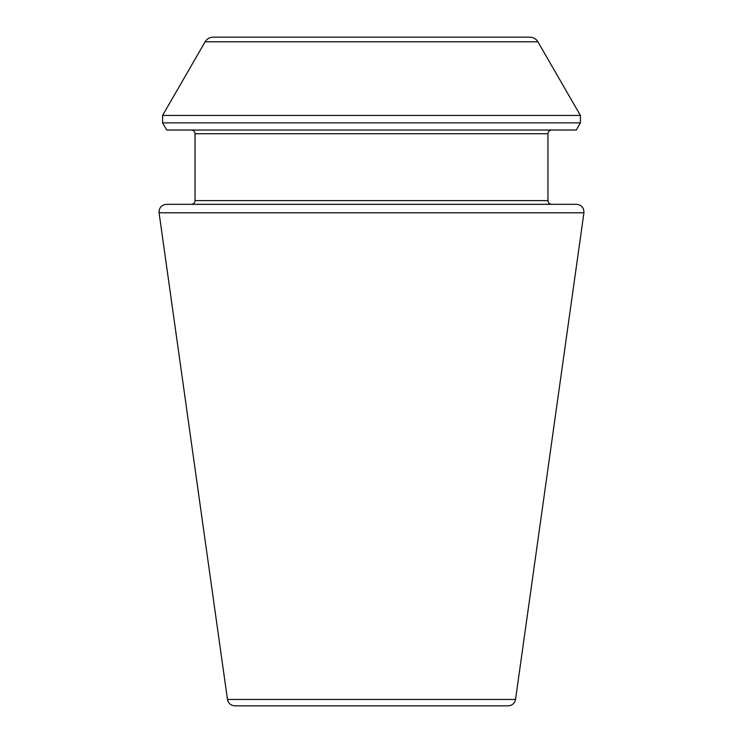 <?xml version="1.0" encoding="UTF-8"?>
<svg xmlns="http://www.w3.org/2000/svg" width="743" height="743" viewBox="0 0 743 743"><rect width="100%" height="100%" fill="white"/><g stroke="black" fill="none" stroke-linecap="round" stroke-linejoin="round"><path stroke-width="1.11" d="M583.924 212.786L515.531 699.451C514.658 703.407 512.206 705.544 508.166 705.85L234.834 705.85C230.757 705.506 228.305 703.37 227.469 699.451L159.076 212.786C158.983 207.752 161.435 204.929 166.432 204.325L576.568 204.325C581.565 204.929 584.017 207.752 583.924 212.786L159.076 212.786M551.678 204.325C549.421 204.102 548.185 202.867 547.962 200.61L547.962 133.74C548.185 131.483 549.421 130.248 551.678 130.025M576.271 130.025L166.729 130.025L162.596 122.864L580.404 122.864L576.271 130.025M529.843 37.15L213.157 37.15L529.843 37.15C533.353 37.261 536.037 38.812 537.886 41.794L580.404 115.434L580.404 122.864M515.531 699.451L227.469 699.451M547.962 200.61L195.037 200.61C194.842 202.848 193.598 204.084 191.322 204.325M547.962 133.74L195.037 133.74C194.815 131.483 193.579 130.248 191.322 130.025M580.404 115.434L162.596 115.434L162.596 122.864M537.886 41.794L205.114 41.794L162.596 115.434M195.037 200.61L195.037 133.74M205.114 41.794C206.963 38.812 209.647 37.261 213.157 37.15"/></g></svg>
